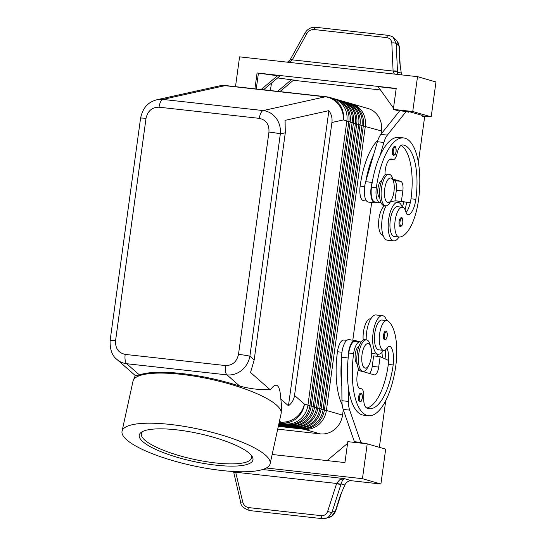 <?xml version="1.0" encoding="UTF-8"?>
<svg xmlns="http://www.w3.org/2000/svg" width="546" height="546" viewBox="0 0 546 546"><rect width="100%" height="100%" fill="white"/><g stroke="black" fill="none" stroke-linecap="round" stroke-linejoin="round"><path stroke-width="0.82" d="M393.673 147.045A4.409 1.693 -83.7 0 1 394.533 146.608C395.488 145.823 396.021 147.447 396.13 151.488C394.997 155.869 395.092 154.068 394.826 154.839L393.557 155.371A4.409 1.693 -83.7 0 1 392.397 150.519A4.409 1.693 -83.7 0 1 393.673 147.045M402.245 207.248A19.39 7.453 96.3 0 0 398.512 202.436A19.39 7.453 96.3 0 0 398.027 202.341A19.39 7.453 96.3 0 0 388.554 220.161A19.39 7.453 96.3 0 0 393.257 240.793A19.39 7.453 96.3 0 0 393.741 240.888A19.39 7.453 96.3 0 0 398.935 237.032M386.179 205.801A19.39 7.453 96.3 0 0 381.709 226.256A19.39 7.453 96.3 0 0 386.786 240.076A19.39 7.453 96.3 0 0 387.271 240.172L393.741 240.888M380.849 202.327A13.22 5.085 -83.7 0 1 379.791 202.491A13.22 5.085 -83.7 0 1 376.781 198.71A13.22 5.085 -83.7 0 1 376.31 187.92A56.415 21.683 -83.7 0 1 403.637 137.94A56.415 21.683 -83.7 0 1 418.495 200.095A41.701 16.025 -83.7 0 1 399.529 237.053A14.988 5.76 -83.7 0 1 399.085 237.053A14.988 5.76 -83.7 0 1 394.956 222.092A14.988 5.76 -83.7 0 1 401.952 207.262A14.988 5.76 -83.7 0 1 402.395 207.262A14.988 5.76 -83.7 0 1 405.944 212.032A8.818 3.385 96.3 0 0 408.039 214.844A8.818 3.385 96.3 0 0 408.756 214.728A17.629 6.777 96.3 0 0 415.854 199.338A49.365 18.974 96.3 0 0 402.859 144.949A49.365 18.974 96.3 0 0 402.559 144.922A12.34 4.743 96.3 0 0 397.051 153.576A8.818 3.385 -83.7 0 1 393.072 159.753A8.818 3.385 -83.7 0 1 392.315 159.425A12.34 4.743 96.3 0 0 391.264 158.975A12.34 4.743 96.3 0 0 385.012 175.089M399.085 237.053L394.232 236.514A14.988 5.76 -83.7 0 1 390.103 221.553A14.988 5.76 -83.7 0 1 397.099 206.716A14.988 5.76 -83.7 0 1 397.543 206.722L402.395 207.262M379.791 202.491L374.938 201.952A13.22 5.085 -83.7 0 1 371.928 198.171A13.22 5.085 -83.7 0 1 371.457 187.38A56.415 21.683 -83.7 0 1 372.331 181.818A56.415 21.683 -83.7 0 1 379.996 155.712A56.415 21.683 -83.7 0 1 398.785 137.401L403.637 137.94M384.869 205.712A14.988 5.76 96.3 0 0 378.685 221.437A14.988 5.76 96.3 0 0 382.91 235.251L383.06 235.271M377.88 140.274A56.415 21.683 96.3 0 0 360.135 186.118A13.22 5.085 96.3 0 0 360.606 196.915A13.22 5.085 96.3 0 0 363.616 200.689L366.591 201.024M381.674 180.637A8.818 3.385 96.3 0 0 377.955 188.397A8.818 3.385 96.3 0 0 379.75 197.932M383.565 335.005A4.409 1.693 -83.7 0 1 385.701 331.101C386.684 330.521 387.216 332.152 387.298 335.974C385.415 341.762 385.94 338.895 384.732 339.858A4.409 1.693 -83.7 0 1 383.831 338.916A4.409 1.693 -83.7 0 1 383.565 335.005M116.489 359.036L116.933 359.439C119.738 361.862 122.98 363.288 126.665 363.725L226.959 374.877C232.296 375.375 237.217 373.853 241.714 370.311C246.11 366.619 248.833 361.923 249.884 356.231A8.818 0.539 -172.2 0 0 245.188 355.289A8.818 0.539 -172.2 0 0 238.5 354.374C236.787 361.848 232.439 365.574 225.471 365.561L125.184 354.409C118.421 352.893 115.213 348.328 115.561 340.704A8.818 0.539 -172.2 0 0 110.811 340.349A8.818 0.539 -172.2 0 0 110.128 340.465L140.581 118.141A8.818 0.539 7.8 0 1 141.264 118.032A8.818 0.539 7.8 0 1 146.021 118.386C147.734 110.92 152.081 107.193 159.043 107.2A8.818 3.385 -83.7 0 1 160.551 101.89A8.818 3.385 -83.7 0 1 162.872 99.42L156.484 99.857M135.347 375.607L116.94 359.445C112.128 355.903 109.855 349.577 110.135 340.465A8.818 0.539 -172.2 0 0 110.135 340.486M159.043 107.2L259.336 118.352C266.1 119.867 269.308 124.44 268.953 132.057A8.818 0.539 7.8 0 1 275.641 132.971A8.818 0.539 7.8 0 1 280.337 133.906C280.862 128.085 279.497 122.884 276.235 118.298C272.836 113.834 268.475 111.254 263.158 110.572L162.872 99.42L224.925 85.667A21.157 8.129 -83.7 0 1 225.73 85.592A21.157 8.129 -83.7 0 1 225.989 85.606A21.157 21.157 0 0 0 219.076 85.981L156.982 99.734C149.003 101.856 143.038 106.641 140.588 118.141M135.722 375.204C134.446 375.996 135.674 375.901 139.414 374.918C148.041 371.908 162.107 371.444 181.606 373.512C201.358 375.805 220.727 379.996 239.708 386.077C248.874 388.486 256.791 389.605 263.465 389.414L270.366 389.905L250.539 372.495L254.17 359.985L285.285 132.808L285.08 120.345L328.89 110.64C331.456 114.251 332.466 118.202 331.92 122.481L294.533 395.434C293.905 399.699 291.885 403.153 288.459 405.794L280.842 399.106L281.49 405.241L281.217 412.783A75.805 18.503 12.4 0 1 281.115 413.602L270.14 463.704A75.805 18.503 12.4 0 1 221.799 470.502A75.805 18.503 12.4 0 1 122.038 431.258A75.805 18.503 12.4 0 1 170.372 424.46A75.805 18.503 12.4 0 1 270.14 463.704M278.446 425.791L300.819 428.276A21.157 19.485 -73.9 0 0 315.383 423.676A21.157 19.485 -73.9 0 0 323.095 409.514L362.025 125.334A21.157 19.485 -73.9 0 0 358.36 109.91A21.157 19.485 -73.9 0 0 348.478 102.846L349.795 103.228A21.157 19.485 106.1 0 1 359.684 110.285A21.157 19.485 106.1 0 1 363.343 125.71L324.413 409.896A21.157 19.485 106.1 0 1 316.7 424.058A21.157 19.485 106.1 0 1 302.136 428.658L278.399 426.017M278.324 426.358L304.115 429.224L320.263 433.886A21.157 19.485 -73.9 0 0 334.828 429.286A21.157 19.485 -73.9 0 0 342.54 415.124L326.392 410.462L365.315 126.283A21.157 19.485 -73.9 0 0 361.657 110.858A21.157 19.485 -73.9 0 0 351.774 103.801A21.157 19.485 -73.9 0 0 350.778 103.542M304.013 428.767L304.115 429.224A21.157 19.485 -73.9 0 0 318.68 424.624A21.157 19.485 -73.9 0 0 326.392 410.462L324.379 410.135M363.308 125.955L381.463 130.944A21.157 19.485 -73.9 0 0 377.805 115.52A21.157 19.485 -73.9 0 0 367.922 108.463L351.774 103.801M278.945 423.505L287.633 424.467A21.157 19.485 -73.9 0 0 302.197 419.867A21.157 19.485 -73.9 0 0 309.91 405.705L348.839 121.526A21.157 19.485 -73.9 0 0 345.181 106.101A21.157 19.485 -73.9 0 0 335.299 99.044L336.616 99.427A21.157 19.485 106.1 0 1 346.498 106.484A21.157 19.485 106.1 0 1 350.157 121.908L311.227 406.087A21.157 19.485 106.1 0 1 303.521 420.249A21.157 19.485 106.1 0 1 288.95 424.849L278.897 423.73M331.92 122.481L343.359 119.943A21.157 19.485 106.1 0 0 339.701 104.518A21.157 19.485 106.1 0 0 329.811 97.461L333.319 98.471A21.157 19.485 106.1 0 1 343.202 105.528A21.157 19.485 106.1 0 1 346.86 120.959L307.937 405.139A21.157 19.485 106.1 0 1 300.225 419.301A21.157 19.485 106.1 0 1 285.66 423.901L279.02 423.164M278.822 424.078L290.929 425.423A21.157 19.485 -73.9 0 0 305.494 420.823A21.157 19.485 -73.9 0 0 313.206 406.661L352.136 122.481A21.157 19.485 -73.9 0 0 348.478 107.05A21.157 19.485 -73.9 0 0 338.588 99.993L339.912 100.375A21.157 19.485 106.1 0 1 349.795 107.432A21.157 19.485 106.1 0 1 353.453 122.857L314.523 407.036A21.157 19.485 106.1 0 1 306.811 421.198A21.157 19.485 106.1 0 1 292.246 425.805L278.774 424.303M278.699 424.645L294.226 426.371A21.157 19.485 -73.9 0 0 308.79 421.771A21.157 19.485 -73.9 0 0 316.503 407.609L355.432 123.43A21.157 19.485 -73.9 0 0 351.774 108.006A21.157 19.485 -73.9 0 0 341.885 100.949L343.202 101.324A21.157 19.485 106.1 0 1 353.091 108.388A21.157 19.485 106.1 0 1 356.75 123.812L317.82 407.992A21.157 19.485 106.1 0 1 310.108 422.154A21.157 19.485 106.1 0 1 295.543 426.754L278.644 424.877M278.569 425.218L297.522 427.327A21.157 19.485 -73.9 0 0 312.087 422.72A21.157 19.485 -73.9 0 0 319.799 408.558L358.729 124.379A21.157 19.485 -73.9 0 0 355.071 108.954A21.157 19.485 -73.9 0 0 345.181 101.897L346.498 102.279A21.157 19.485 106.1 0 1 356.388 109.336A21.157 19.485 106.1 0 1 360.046 124.761L321.116 408.94A21.157 19.485 106.1 0 1 313.404 423.102A21.157 19.485 106.1 0 1 298.839 427.702L278.521 425.443M368.939 365.069L367.656 367.478A15.868 6.102 -83.7 0 1 362.96 371.423A15.868 6.102 -83.7 0 1 358.777 353.945A15.868 6.102 -83.7 0 1 366.462 339.885A15.868 6.102 -83.7 0 1 370.181 344.765L370.905 347.406A12.34 4.743 -83.7 0 1 371.266 357.207A12.34 4.743 -83.7 0 1 368.939 365.069A12.34 4.743 -83.7 0 1 363.431 366.775A12.34 4.743 -83.7 0 1 362.039 354.538A12.34 4.743 -83.7 0 1 366.223 344.246A12.34 4.743 -83.7 0 1 370.905 347.406M362.96 371.423L361.343 371.246A15.868 6.102 -83.7 0 1 357.159 353.767A15.868 6.102 -83.7 0 1 364.844 339.708M393.591 181.777L392.867 179.143A15.868 6.102 96.3 0 0 389.155 174.263A15.868 6.102 96.3 0 0 381.47 188.315A15.868 6.102 96.3 0 0 385.647 205.801A15.868 6.102 96.3 0 0 390.342 201.856L391.632 199.44A12.34 4.743 96.3 0 0 393.953 191.578A12.34 4.743 96.3 0 0 393.591 181.777A12.34 4.743 96.3 0 0 388.916 178.617A12.34 4.743 96.3 0 0 384.725 188.916A12.34 4.743 96.3 0 0 386.118 201.146A12.34 4.743 96.3 0 0 391.632 199.44M389.155 174.263L387.537 174.078A15.868 6.102 96.3 0 0 379.852 188.138A15.868 6.102 96.3 0 0 384.029 205.617L385.647 205.801M358.988 346.266A8.818 3.385 96.3 0 0 355.269 354.02A8.818 3.385 96.3 0 0 357.064 363.561M342.205 404.886A56.415 21.683 -83.7 0 1 337.448 351.747A13.22 5.085 -83.7 0 1 340.724 342.035A13.22 5.085 -83.7 0 1 343.85 340.035L346.826 340.363M361.022 342.219A13.22 5.085 96.3 0 0 360.026 341.83A13.22 5.085 96.3 0 0 356.9 343.837A13.22 5.085 96.3 0 0 353.624 353.549A56.415 21.683 96.3 0 0 368.489 415.704A56.415 21.683 96.3 0 0 395.802 365.724A41.701 16.025 96.3 0 0 388.022 321.041A14.988 5.76 96.3 0 0 386.875 320.584A14.988 5.76 96.3 0 0 379.695 333.299A14.988 5.76 96.3 0 0 382.412 349.918A14.988 5.76 96.3 0 0 383.558 350.375A14.988 5.76 96.3 0 0 387.36 347.727A8.818 3.385 -83.7 0 1 389.598 346.164A8.818 3.385 -83.7 0 1 390.663 346.799A17.629 6.777 -83.7 0 1 393.168 364.96A49.365 18.974 -83.7 0 1 369.26 408.695A49.365 18.974 -83.7 0 1 366.537 407.855A12.34 4.743 -83.7 0 1 363.738 396.799A8.818 3.385 96.3 0 0 361.247 388.752A8.818 3.385 96.3 0 0 360.899 388.759A12.34 4.743 -83.7 0 1 360.415 388.772A12.34 4.743 -83.7 0 1 356.975 381.722A12.34 4.743 -83.7 0 1 358.695 369.069M360.026 341.83L355.173 341.291A13.22 5.085 96.3 0 0 352.047 343.298A13.22 5.085 96.3 0 0 348.771 353.009A56.415 21.683 96.3 0 0 348.109 358.626L348.102 357.985A14.107 5.419 -83.7 0 1 355.269 340.417A14.107 5.419 -83.7 0 1 357.05 341.503M386.875 320.584L382.023 320.045A14.988 5.76 96.3 0 0 374.843 332.76A14.988 5.76 96.3 0 0 377.559 349.379A14.988 5.76 96.3 0 0 378.706 349.836L383.558 350.375M383.408 350.355A19.39 7.453 -83.7 0 1 378.221 354.217A19.39 7.453 -83.7 0 1 377.736 354.122A19.39 7.453 -83.7 0 1 373.027 333.483A19.39 7.453 -83.7 0 1 382.507 315.67A19.39 7.453 -83.7 0 1 382.992 315.765A19.39 7.453 -83.7 0 1 386.718 320.57M366.195 339.858A19.39 7.453 -83.7 0 1 376.037 314.946L382.507 315.67M358.626 397.038A4.409 1.693 -83.7 0 1 360.763 393.134C361.739 392.56 362.271 394.185 362.36 398.007C360.469 403.794 360.995 400.928 359.787 401.897A4.409 1.693 -83.7 0 1 358.893 400.948A4.409 1.693 -83.7 0 1 358.626 397.038M400.368 218.216A4.409 1.693 -83.7 0 1 401.228 217.779C402.184 216.987 402.716 218.618 402.825 222.652C401.692 227.034 401.788 225.232 401.522 226.003L400.252 226.535A4.409 1.693 -83.7 0 1 399.092 221.683A4.409 1.693 -83.7 0 1 400.368 218.216M325.812 518.366L328.358 517.205L332.009 512.216L341.073 483.927L342.472 480.207L344.157 478.583L339.653 479.838L336.718 483.217L327.655 511.384C326.494 514.387 324.358 515.813 321.253 515.663L248.764 507.603C245.673 507.063 243.653 505.173 242.711 501.938L235.544 471.601M289.025 62.36L292.294 59.848L306.872 33.552A3.529 0.614 29 0 0 305.228 33.019A3.529 0.614 29 0 0 304.941 33.101C307.548 28.87 311.165 26.938 315.793 27.307A3.529 1.358 96.3 0 0 315.151 27.6A3.529 1.358 96.3 0 0 314.25 29.545L386.739 37.606C389.789 38.138 391.482 39.933 391.816 42.998L393.1 71.055L394.342 74.072M304.941 33.101L290.363 59.405A3.529 0.614 29 0 1 290.363 59.405A3.529 0.614 29 0 1 290.649 59.323A3.529 0.614 29 0 1 292.294 59.848L393.1 71.055A3.529 1.385 -2.6 0 1 395.673 71A3.529 1.385 -2.6 0 1 397.488 71.649L396.205 43.584L393.318 37.517M386.739 37.606A3.529 1.358 -83.7 0 1 387.64 35.661A3.529 1.358 -83.7 0 1 388.281 35.367C391.223 36.016 392.983 36.807 393.57 37.742L396.792 40.725L399.01 46.164A3.529 1.385 -2.6 0 1 399.303 46.683L400.143 65.076M340.957 484.295A3.529 0.983 -162.2 0 1 339.066 484.22A3.529 0.983 -162.2 0 1 336.609 483.456L235.804 472.249L233.77 472.522L240.677 502.204L242.711 501.938M322.304 518.645A3.529 1.358 -83.7 0 1 322.263 518.645L249.768 510.585A3.529 1.358 -83.7 0 1 249.768 510.585A3.529 1.358 -83.7 0 1 249.085 509.903A3.529 1.358 -83.7 0 1 248.764 507.603M272.161 454.484L344.942 462.578L347.809 441.659L367.219 443.816L385.674 449.146L380.903 484.015L351.72 480.767A7.05 6.497 -73.9 0 0 347.686 481.708A7.05 6.497 -73.9 0 0 344.854 485.019L340.458 495.147L335.305 511.213L331.654 516.202L326.058 518.297L322.263 518.645A3.529 1.358 -83.7 0 1 321.574 517.963A3.529 1.358 -83.7 0 1 321.253 515.663M233.77 472.508L233.688 472.174L235.708 471.983M122.038 431.258L133.012 381.156A75.805 18.503 12.4 0 1 133.265 380.364A75.805 18.503 12.4 0 1 181.354 374.358A75.805 18.503 12.4 0 1 281.217 412.783M176.358 429.811A58.176 14.196 12.4 0 1 251.856 456.04A58.176 14.196 12.4 0 1 215.82 465.151A58.176 14.196 12.4 0 1 156.784 449.904A58.176 14.196 12.4 0 1 141.851 431.941A58.176 14.196 12.4 0 1 176.358 429.811M251.092 455.057A56.415 13.766 12.4 0 1 251.563 457.882A56.415 13.766 12.4 0 1 215.588 462.94A56.415 13.766 12.4 0 1 141.346 433.736A56.415 13.766 12.4 0 1 142.956 431.36M270.366 389.905C276.413 381.333 279.9 384.404 280.842 399.106M329.354 517.301L329.354 517.301C331.913 516.755 334.036 514.632 335.708 510.926A3.529 0.983 -162.2 0 1 335.305 511.213L332.009 512.216A3.529 0.983 -162.2 0 1 330.112 512.141A3.529 0.983 -162.2 0 1 327.655 511.384M233.681 472.16L233.476 471.491M344.854 485.019L341.073 483.927A3.529 1.092 -163.1 0 1 336.718 483.217M315.793 27.3L388.281 35.367A3.529 1.358 -83.7 0 1 388.342 35.374M290.37 59.405L290.199 59.705A3.529 0.73 29.8 0 1 290.192 59.705A3.529 0.73 29.8 0 1 292.13 60.074M393.147 71.308A3.529 1.488 -1.8 0 1 397.502 72.017L397.488 71.649M397.652 74.44L397.502 72.017L401.283 73.103A7.05 6.497 -73.9 0 0 401.781 74.898M391.816 42.998A3.529 1.385 -2.6 0 1 394.389 42.936A3.529 1.385 -2.6 0 1 396.205 43.584L399.01 46.164L399.747 62.319L401.283 73.103M435.974 81.975L417.519 76.652L412.742 111.52L431.197 116.844L435.974 81.975M235.497 86.664L239.578 56.859L417.519 76.652M254.907 88.821L257.084 72.966L396.198 88.438L393.332 109.357L399.433 111.118M393.495 108.135L378.105 86.657L396.164 88.67M257.084 72.966L279.791 76.078L263.52 89.783M277.58 77.935L293.632 80.071L279.934 91.605M380.473 89.967L293.386 80.282M291.653 79.504L277.593 91.346M270.434 90.547L271.451 83.101M256.258 88.971L258.401 73.348M261.172 89.517L277.812 75.505M393.332 109.357L412.742 111.52M422.024 115.827L431.197 116.844M418.393 162.353L424.631 116.824L421.997 116.059L422.092 115.363L408.906 111.561L402.402 111.077M408.906 111.561L408.811 112.258L406.176 111.493L387.346 135.101A17.629 6.777 96.3 0 0 383.886 142.458L379.996 155.712M406.176 111.493L399.706 110.777L380.876 134.384A17.629 6.777 96.3 0 0 377.416 141.735L373.525 154.996A56.415 21.683 -83.7 0 0 365.861 181.101L373.525 154.996M380.903 484.015L362.448 478.685L367.219 443.816M266.298 467.997L362.448 478.685M347.577 443.345L327.095 460.592M385.763 400.539L379.361 447.317M363.452 443.4L360.845 442.397L349.672 410.135A17.629 6.777 -83.7 0 1 348.409 401.419L348.307 387.005A56.415 21.683 96.3 0 0 363.629 415.165L368.475 415.704M356.982 442.676L354.374 441.68L343.202 409.411A17.629 6.777 -83.7 0 1 341.939 400.696L341.632 357.268A14.107 5.419 -83.7 0 1 348.798 339.694L355.269 340.417M369.499 373.491A8.818 3.385 96.3 0 0 372.229 366.366L373.662 355.903L380.132 356.62L388.684 360.503A17.629 6.777 -83.7 0 1 388.315 364.421A49.365 18.974 -83.7 0 1 366.878 408.019M363.145 371.437A5.289 2.034 96.3 0 0 363.663 371.806L374.208 374.849A8.818 3.385 96.3 0 0 374.433 374.89A8.818 3.385 96.3 0 0 378.699 367.083L380.132 356.62M363.486 443.161L357.016 442.444M360.845 442.397L354.374 441.68M348.109 358.626A56.415 21.683 96.3 0 0 348.307 387.005M341.639 357.91A56.415 21.683 96.3 0 0 341.837 386.281M385.101 358.879A41.701 16.025 96.3 0 0 385.476 349.802M381.893 352.402A17.629 6.777 -83.7 0 1 382.261 357.589M378.221 354.217L371.751 353.494A19.39 7.453 -83.7 0 1 371.553 353.467M387.018 348.218A17.629 6.777 -83.7 0 1 388.684 360.503M363.206 340.076A14.988 5.76 -83.7 0 1 370.693 318.789L370.85 318.803M377.402 356.32A17.629 6.777 96.3 0 0 377.3 354.115M335.299 99.044A21.157 19.485 -73.9 0 0 334.302 98.785M338.588 99.993A21.157 19.485 -73.9 0 0 337.592 99.734M341.885 100.949A21.157 19.485 -73.9 0 0 340.888 100.689M345.181 101.897A21.157 19.485 -73.9 0 0 344.185 101.638M348.478 102.846A21.157 19.485 -73.9 0 0 347.481 102.593M320.263 433.886L277.709 429.156M381.463 130.944L381.019 134.207M371.669 202.47L352.812 340.144M343.291 409.657L342.54 415.124M328.89 110.64L288.459 405.794M410.299 202.668L403.835 201.897A17.629 6.777 96.3 0 1 402.211 207.152M406.647 202.259A41.701 16.025 -83.7 0 1 405.091 209.691M399.003 201.269A17.629 6.777 -83.7 0 1 398.71 202.505M406.074 212.462A17.629 6.777 96.3 0 0 410.305 202.621A17.629 6.777 96.3 0 0 411.002 198.799A49.365 18.974 96.3 0 0 401.03 145.42M398.027 202.341L391.557 201.624A19.39 7.453 96.3 0 0 390.41 201.72M393.188 180.303L394.253 180.61A8.818 3.385 -83.7 0 1 396.348 190.274L394.922 200.737L403.835 201.897M365.861 181.101L365.683 181.688A14.107 5.419 96.3 0 0 368.373 202.102L374.843 202.825A14.107 5.419 96.3 0 0 376.815 202.156M372.331 181.818L372.154 182.412A14.107 5.419 96.3 0 0 374.843 202.825M392.847 179.054L400.723 181.327A8.818 3.385 -83.7 0 1 402.825 190.998L401.392 201.46L410.305 202.621M401.392 201.46L394.922 200.737M393.304 150.662A3.699 1.42 -83.7 0 1 394.376 147.748A3.699 1.42 -83.7 0 1 395.802 148.055A3.699 1.42 -83.7 0 1 396.075 151.46A3.699 1.42 -83.7 0 1 394.192 154.723A3.699 1.42 -83.7 0 1 393.304 150.662M371.457 187.38L376.31 187.92M387.25 335.954A3.699 1.42 96.3 0 0 386.363 331.893A3.699 1.42 96.3 0 0 384.48 335.155A3.699 1.42 96.3 0 0 384.705 338.438A3.699 1.42 96.3 0 0 386.097 338.95A3.699 1.42 96.3 0 0 387.25 335.954M254.17 359.985L249.884 356.231L280.337 133.906L285.285 132.808M346.86 120.959L343.359 119.943A21.157 19.363 -102.5 0 0 338.568 104.491A21.157 19.363 -102.5 0 0 325.211 96.819L263.158 110.572A8.818 3.385 96.3 0 0 260.845 113.042A8.818 3.385 96.3 0 0 259.336 118.352M219.076 85.981A21.157 19.363 -102.5 0 1 224.925 85.667L325.211 96.819A21.157 8.129 96.3 0 1 326.023 96.744A21.157 8.129 96.3 0 1 326.283 96.758L225.989 85.606M139.414 374.918L126.665 363.725A8.818 3.385 -83.7 0 1 125.171 360.155A8.818 3.385 -83.7 0 1 125.184 354.409M225.471 365.561A8.818 3.385 96.3 0 0 225.464 371.307A8.818 3.385 96.3 0 0 226.959 374.877L239.708 386.077M279.491 421.014L280.664 422.038A21.157 18.864 -48.7 0 0 295.666 417.69A21.157 18.864 -48.7 0 0 304.429 404.122L294.533 395.434M311.227 406.087L307.903 405.378M307.937 405.139L304.429 404.122A21.157 19.485 106.1 0 1 296.717 418.284A21.157 19.485 106.1 0 1 282.152 422.891L285.66 423.901M314.523 407.036L311.193 406.333M317.82 407.992L314.489 407.282M321.116 408.94L317.786 408.237M324.413 409.896L321.082 409.186M346.826 121.198L350.157 121.908M350.123 122.154L353.453 122.857M353.419 123.103L356.75 123.812M356.715 124.051L360.046 124.761M360.012 125.007L363.343 125.71M300.716 427.818L300.819 428.276L302.136 428.658M297.42 426.863L297.522 427.327L298.839 427.702M294.123 425.914L294.226 426.371L295.543 426.754M290.834 424.959L290.929 425.423L292.246 425.805M287.537 424.01L287.633 424.467L288.95 424.849M337.448 351.747L341.96 352.252M362.305 397.986A3.699 1.42 96.3 0 0 361.425 393.925A3.699 1.42 96.3 0 0 359.534 397.188A3.699 1.42 96.3 0 0 359.759 400.471A3.699 1.42 96.3 0 0 361.152 400.982A3.699 1.42 96.3 0 0 362.305 397.986M400 221.826A3.699 1.42 -83.7 0 1 401.078 218.919A3.699 1.42 -83.7 0 1 402.498 219.219A3.699 1.42 -83.7 0 1 402.771 222.631A3.699 1.42 -83.7 0 1 400.887 225.887A3.699 1.42 -83.7 0 1 400 221.826M351.72 480.767L344.157 478.583L262.585 469.512M279.156 422.556L282.152 422.891A21.157 8.129 96.3 0 1 281.388 422.563A21.157 8.129 96.3 0 1 280.664 422.038L279.299 421.887M306.872 33.552C308.647 30.719 311.104 29.388 314.25 29.545M378.699 367.083L372.229 366.366M349.672 410.135L343.202 409.411M348.409 401.419L341.939 400.696M348.102 357.985L341.632 357.268M388.411 346.546L390.663 346.799M388.315 364.421L393.168 364.96M359.95 388.656L360.899 388.759M348.771 353.009L353.624 353.549M268.953 132.057L238.5 354.374M115.561 340.704L146.021 118.386M360.135 186.118L364.646 186.623M390.137 159.186L392.315 159.425M411.002 198.799L415.854 199.338M407.357 214.571L408.756 214.728M372.154 182.412L365.683 181.688M383.886 142.458L377.416 141.735M387.346 135.101L380.876 134.384M402.825 190.998L396.348 190.274M400.723 181.327L394.253 180.61M341.653 492.396L335.708 510.933M135.278 375.546L133.265 380.364M399.29 46.601L398.491 43.264L396.382 40.322M249.775 510.578C243.721 508.551 240.684 505.76 240.677 502.204M290.199 59.705L287.489 62.189M361.247 388.752L359.807 388.595M366.468 339.885L364.851 339.708M329.811 97.461A21.157 21.157 0 0 0 326.283 96.758M389.783 159.384L393.072 159.753"/></g></svg>
